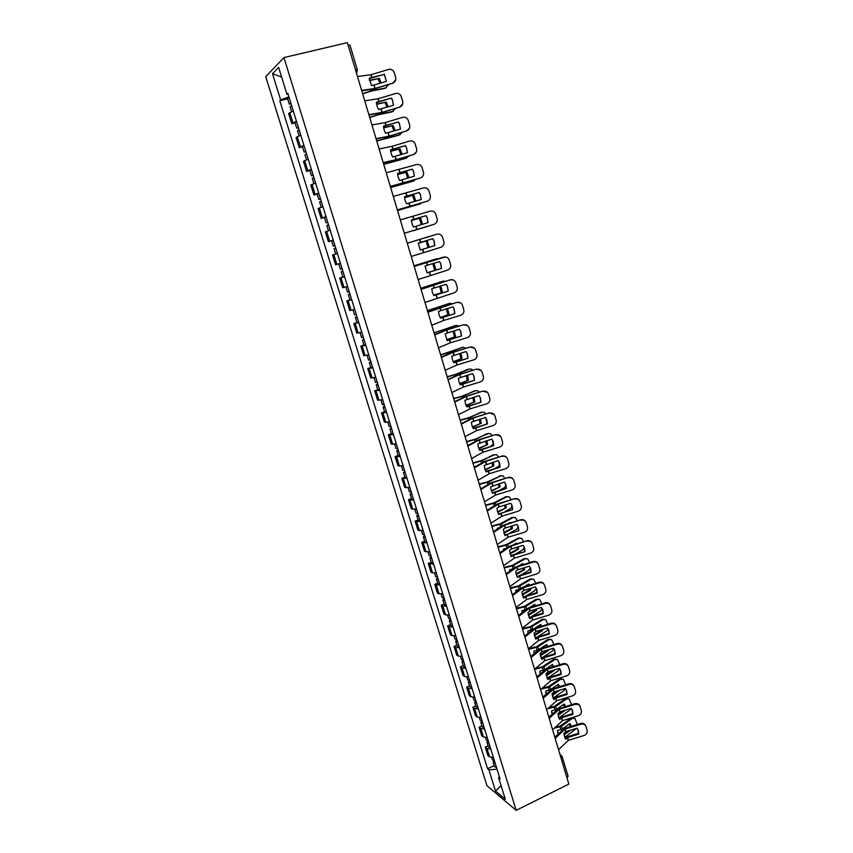 <?xml version="1.0" encoding="UTF-8"?>
<svg xmlns="http://www.w3.org/2000/svg" width="853" height="853" viewBox="0 0 853 853"><rect width="100%" height="100%" fill="white"/><g stroke="black" fill="none" stroke-linecap="round" stroke-linejoin="round"><path stroke-width="1.28" d="M283.942 57.577L265.731 76.653L486.956 785.688L516.182 810.35L283.942 57.577L347.374 42.65L568.823 784.088L516.182 810.35M561.935 756.11L568.141 776.251L566.957 777.861M348.12 45.177L349.965 45.134L357.29 69.669L355.466 69.775M293.272 110.943L288.634 113.556L291.79 123.728L296.439 121.201M295.085 122.885L291.79 123.728M300.757 135.126L296.076 137.546L299.211 147.644L303.903 145.309M302.495 146.78L299.211 147.644M308.189 159.138L303.476 161.366L306.59 171.4L311.313 169.246M309.842 170.515L306.59 171.4M315.567 182.979L310.823 185.026L313.904 194.985L318.67 193.013M317.145 194.089L313.904 194.985M322.892 206.65L318.105 208.527L321.176 218.411L325.985 216.619M324.396 217.494L321.176 218.411M330.175 230.161L325.356 231.856L328.394 241.676L333.235 240.056M331.817 240.674L328.394 241.676M337.383 253.458L332.542 255.026L335.57 264.782L340.443 263.332M344.58 276.692L339.686 278.046L342.693 287.728L347.597 286.459M343.482 276.873L339.686 278.046M351.703 299.723L346.776 300.896L349.762 310.524L354.709 309.415M349.933 299.904L346.776 300.896M358.782 322.583L353.824 323.596L356.789 333.15L361.768 332.212M356.959 322.583L353.824 323.596M365.82 345.294L360.819 346.137L363.762 355.637L368.773 354.859M363.943 345.113L360.819 346.137M372.793 367.856L367.771 368.539L370.692 377.964L375.736 377.346M370.874 367.483L367.771 368.539M379.734 390.258L374.67 390.781L377.58 400.142L382.656 399.694M377.751 389.704L374.67 390.781M386.622 412.511L381.526 412.863L384.415 422.171L389.522 421.872M384.596 411.786L381.526 412.863M393.457 434.614L388.339 434.806L391.207 444.05L396.346 443.912M391.388 433.708L388.339 434.806M400.26 456.558L395.099 456.611L397.946 465.781L403.117 465.802M398.138 455.491L395.099 456.611M407.009 478.362L401.816 478.256L404.653 487.372L409.845 487.543M404.844 477.126L401.816 478.256M413.716 500.029L408.491 499.773L411.306 508.825L416.531 509.145M411.498 498.61L408.491 499.773M420.369 521.546L415.123 521.13L417.917 530.129L423.173 530.598M418.109 519.967L415.123 521.13M426.99 542.913L421.713 542.359L424.485 551.294L429.773 551.912M424.687 541.175L421.713 542.359M433.559 564.142L428.259 563.449L431.01 572.32L436.331 573.088M431.213 562.244L428.259 563.449M440.084 585.233L434.763 584.39L437.493 593.208L442.835 594.115M437.696 583.175L434.763 584.39M446.577 606.184L442.824 606.056L441.214 605.203L443.933 613.968L445.554 614.842L449.307 615.013M444.136 603.967L441.214 605.203M453.018 626.998L449.254 626.795L447.633 625.878L450.341 634.589L451.962 635.538L455.726 635.762M450.544 624.631L447.633 625.878M459.415 647.683L455.651 647.406L454.009 646.414L456.696 655.072L458.338 656.085L462.113 656.384M456.899 645.156L454.009 646.414M465.781 668.219L461.995 667.888L460.343 666.822L463.008 675.427L464.672 676.504L468.457 676.877M463.222 665.553L460.343 666.822M472.093 688.638L468.308 688.232L466.634 687.102L469.289 695.643L470.963 696.794L474.758 697.232M469.502 685.812L466.634 687.102M478.373 708.918L474.577 708.448L472.893 707.254L475.526 715.731L477.222 716.957L481.017 717.448M475.739 705.943L472.893 707.254M484.611 729.059L480.804 728.526L479.098 727.268L481.721 735.702L483.427 736.981L487.234 737.546M481.934 725.946L479.098 727.268M490.806 749.083L486.999 748.486L485.272 747.153L487.873 755.534L489.601 756.888L493.418 757.507M488.087 745.821L485.272 747.153M288.9 96.826L280.658 99.972L272.502 73.721L278.632 67.398L286.939 94.235L288.09 94.214M499.314 776.561L498.621 777.68L500.007 778.81L287.845 93.403L286.939 94.235M498.621 777.68L505.307 799.282L495.508 791.051L488.918 769.832L497.043 769.214M280.658 99.972L279.795 100.75L487.585 768.756L488.918 769.832M287.632 98.809L279.795 100.75M494.207 765.578L487.585 768.756M272.502 73.721L281.618 77.058M501.074 785.613L495.508 791.051M384.255 74.403L369.242 78.177L371.396 85.449L374.083 85.044L386.42 81.344L384.255 74.403L369.264 78.615M357.482 76.514L370.916 74.733L388.52 69.466C390.749 68.954 392.519 69.679 393.841 71.641L395.643 77.239C396.197 80.129 395.163 82.112 392.551 83.199L375.085 88.435L374.083 85.044M361.64 90.407L375.085 88.435M361.757 90.802L374.371 88.904L392.551 83.199M395.76 79.574L392.508 83.487M384.287 74.094L386.42 81.344M362.664 93.873L371.471 91.026L385.14 88.392L388.648 84.639M362.589 93.617L371.993 90.61L386.302 87.838M369.53 80.598L379.297 78.433L369.456 80.257M384.575 74.829L383.903 74.51M381.152 82.922L379.297 78.433M379.948 83.285L378.146 79.009M290.841 103.106L289.252 104.055L291.118 103.981M289.114 97.509L287.525 98.468L289.252 104.055M291.662 105.751L290.063 106.689L291.587 111.604M376.397 102.605L391.356 98.106L376.386 102.232L376.994 105.921L378.529 109.451L393.478 105.303L392.337 99.609L393.457 105.303M364.753 100.835L378.039 98.756L395.579 93.499C397.839 92.988 399.62 93.723 400.931 95.728L402.669 101.208C403.213 104.077 402.189 106.049 399.588 107.137L382.176 112.351L381.184 108.992M368.869 114.633L382.176 112.351M368.965 114.963L381.451 112.788L399.588 107.137M402.712 103.842L399.535 107.382M391.324 98.362L392.295 99.865M391.356 98.106L392.337 99.609M383.498 126.425L398.383 121.936L383.477 126.127L384.085 129.795L385.609 133.292L400.494 129.091L399.417 123.557L400.452 129.102M371.961 124.986L385.119 122.608L402.595 117.362C404.876 116.85 406.668 117.607 407.958 119.644L409.653 125.018C410.186 127.865 409.163 129.827 406.572 130.904L389.224 136.107L388.232 132.769M376.056 138.687L389.224 136.107M376.13 138.954L388.499 136.501L406.572 130.904M409.557 128.035L406.508 131.106M398.33 122.16L399.364 123.781M398.383 121.936L399.417 123.557M369.733 117.522L378.508 114.718L392.071 111.882L395.515 108.587M369.669 117.319L379.052 114.345L393.233 111.348M376.61 104.343L386.292 102.072L376.557 104.045M388.2 106.881L386.292 102.072M386.995 107.243L385.129 102.616M298.326 127.268L296.716 128.142L298.55 128.003M296.599 121.702L294.999 122.597L296.716 128.142M299.136 129.891L297.526 130.765L299.072 135.766M376.749 141.022L398.948 135.2L402.285 132.375M376.695 140.852L400.121 134.699M383.658 127.918L393.233 125.551L383.615 127.673M395.184 130.68L393.233 125.551M393.99 131.042L392.06 126.063M305.747 151.258L304.126 152.069L305.939 151.866M304.041 145.735L302.42 146.567L304.126 152.069M306.558 153.86L304.937 154.67L306.504 159.746M390.535 150.085L405.367 145.618L390.525 149.84L391.132 153.497L392.636 156.963L407.457 152.719L406.444 147.334L407.403 152.73M379.127 148.966L392.241 146.268L409.557 141.065C411.86 140.542 413.652 141.321 414.931 143.379L416.573 148.657C417.117 151.482 416.093 153.433 413.513 154.51L396.229 159.703L395.238 156.387M383.189 162.571L396.229 159.703M383.253 162.774L395.483 160.055L413.513 154.51M416.253 152.197L413.428 154.67M405.303 145.799L406.38 147.505M405.367 145.618L406.444 147.334M397.53 173.575L412.287 169.129L397.53 173.404L398.127 177.04L399.62 180.473L414.366 176.176L413.417 170.931L414.302 176.198M386.238 172.786L416.477 164.597C418.802 164.075 420.593 164.864 421.851 166.943L423.461 172.135C423.994 174.94 422.971 176.88 420.401 177.946L403.181 183.139L402.2 179.844M390.269 186.295L403.181 183.139M390.311 186.434L420.401 177.946M412.212 169.267L413.342 171.069M412.287 169.129L413.417 170.931M404.482 196.904L419.175 192.479L404.471 196.798L405.068 200.423L406.561 203.814L421.233 199.474L420.337 194.356L421.147 199.506M393.297 196.435L423.344 187.969C425.679 187.447 427.481 188.246 428.718 190.347L430.296 195.454C430.829 198.237 429.805 200.167 427.236 201.233L410.08 206.405L409.109 203.131M397.306 209.849L410.08 206.405M397.327 209.923L427.236 201.233M419.09 192.575L420.252 194.452M419.175 192.479L420.337 194.356M383.722 164.352L405.793 158.359L408.96 156.014M383.679 164.224L406.966 157.89M390.621 151.034L400.121 148.88L390.653 151.322M402.115 154.318L400.121 148.88M400.921 154.681L398.948 149.35M313.126 175.078L311.484 175.825L313.264 175.547M311.43 169.598L309.799 170.355L311.484 175.825M313.925 177.669L312.283 178.405L313.883 183.566M390.642 187.521L412.575 181.358L415.496 179.525M390.61 187.436L413.758 180.932M397.615 174.566L406.977 172.039L397.594 174.428M408.982 177.797L406.977 172.039M407.798 178.16L405.793 172.487M320.451 198.738L318.798 199.421L320.557 199.08M318.766 193.3L317.113 193.994L318.798 199.421M321.24 201.308L319.587 201.98L321.218 207.215M397.509 210.531L421.883 202.907M397.498 210.488L420.508 203.814M404.525 197.651L413.769 195.049L404.525 197.565M415.795 201.116L413.769 195.049M414.611 201.479L412.585 195.465M327.723 222.238L326.059 222.846L327.787 222.441M326.049 216.822L324.385 217.451L326.059 222.846M328.512 224.787L326.848 225.395L328.49 230.705M412.521 230.832L427.897 226.216M412.543 230.896L427.214 226.535M411.402 220.575L420.529 217.899L411.402 220.532M422.544 224.286L420.529 217.899M421.361 224.638L419.335 218.283M334.941 245.568L333.267 246.112L334.962 245.643M333.278 240.194L331.604 240.759L333.267 246.112M335.73 248.095L334.045 248.639L335.709 253.981M430.083 236.249L407.265 243.169L430.584 236.153M429.251 247.263L427.236 240.599L418.237 243.35M428.057 247.626L426.052 240.962M342.117 268.738L340.422 269.217L338.78 263.897L340.454 263.385M340.464 263.406L338.78 263.897M342.895 271.254L341.2 271.723L342.874 271.19M344.537 276.575L342.842 277.033L341.2 271.723M414.025 265.805L435.744 259.024M414.036 265.848L435.52 259.088M426.99 272.757L429.507 272.011M427.854 265.102L426.34 265.592M438.229 258.726L436.715 258.758M435.894 269.9L433.974 263.246M434.699 270.209L432.802 263.609M349.24 291.747L347.534 292.163L345.913 286.939M350.007 294.242L348.312 294.658L349.954 294.061M351.649 299.531L349.943 299.925L348.312 294.658M420.732 288.293L442.536 281.309M420.764 288.367L442.11 281.415M433.591 295.213L442.504 292.248L433.655 295.33M445.415 281.287L443.315 281.117M442.504 292.248L440.777 285.936M441.3 292.536L439.615 286.288M356.309 314.597L354.592 314.96L353.025 309.874M357.076 317.081L355.36 317.433L356.981 316.772M358.708 322.327L356.981 322.669L355.36 317.433M427.406 310.62L449.286 303.455M427.438 310.737L448.657 303.593M440.148 317.519L449.062 314.448L440.233 317.679M452.421 303.721L449.862 303.327M449.062 314.448L447.526 308.477M447.857 314.704L446.375 308.829M363.335 337.298L361.608 337.596L360.073 332.649M364.103 339.761L362.376 340.048L363.964 339.334M365.713 344.975L363.986 345.252L362.376 340.048M434.038 332.809L455.992 325.473M434.081 332.969L455.161 325.633M446.673 339.675L455.587 336.498L446.78 339.878M459.287 326.038L456.376 325.398M455.587 336.498L454.222 330.857M454.372 336.722L453.071 331.209M370.319 359.838L368.571 360.073L367.089 355.274M371.076 362.28L369.328 362.514L370.906 361.736M372.676 367.462L370.927 367.686L369.328 362.514M440.617 354.848L462.646 347.342M440.67 355.04L449.798 352.417L461.622 347.523M453.156 361.683L462.059 358.409L453.274 361.928M466.058 348.216L462.838 347.31M462.059 358.409L460.865 353.099M460.844 358.601L459.714 353.451M377.25 382.229L375.491 382.411L374.051 377.74M377.996 384.66L376.248 384.831L377.794 383.989M379.585 389.8L377.836 389.96L376.248 384.831M459.607 383.541L468.489 380.171L459.746 383.829M447.153 376.738L455.609 374.36L468.041 369.264M447.228 376.973L456.323 374.371L469.257 369.082L471.432 369.178L472.733 370.266M468.489 380.171L467.444 375.203M467.273 380.342L466.303 375.544M384.127 404.461L382.368 404.589L380.96 400.057M384.874 406.881L383.114 406.998L384.639 406.092M386.462 411.988L384.692 412.084L383.114 406.998M466.015 405.26L474.886 401.795L466.164 405.591M453.647 398.49L462.081 396.144L475.729 390.674M453.732 398.746L462.806 396.187L474.417 390.866M479.333 392.177L477.851 390.802L475.643 390.717M474.886 401.795L473.98 397.146M480.42 402.062L480.825 401.422M473.66 401.934L472.839 397.498M390.973 426.553L389.192 426.617L387.827 422.224M391.708 428.952L389.928 429.006L391.431 428.057M393.276 434.017L391.495 434.07L389.928 429.006M472.402 426.831L481.231 423.269L472.551 427.204M460.108 420.092L468.521 417.778L482.148 412.127M460.193 420.39L469.246 417.863L480.751 412.33M485.847 413.95L484.237 412.287L481.977 412.202M481.231 423.269L480.452 418.951M486.21 423.994L487.244 422.566M480.004 423.376L479.311 419.303M397.754 448.486L395.973 448.497L394.651 444.242M398.5 450.874L396.709 450.874L398.18 449.862M400.057 455.907L398.266 455.897L396.709 450.874M478.736 448.262L487.543 444.605L478.906 448.678M466.516 441.555L474.908 439.274L488.534 433.452M466.612 441.886L475.643 439.391L487.042 433.644M492.288 435.595L490.571 433.633L488.279 433.548M487.543 444.605L486.882 440.617M490.965 446.087L493.578 443.624M486.306 444.69L485.741 440.969M404.503 470.28L402.701 470.238L401.432 466.111M405.239 472.647L403.437 472.594L404.887 471.528M406.785 477.659L404.983 477.584L403.437 472.594M485.048 469.545L493.802 465.802L485.218 470.014M472.882 462.88L481.252 460.631L494.868 454.628M472.988 463.243L481.998 460.769L493.301 454.83M498.653 457.101L496.862 454.83L494.537 454.756M493.802 465.802L493.258 462.145M495.401 468.116L498.088 466.794L499.847 464.586M492.565 465.866L492.106 462.497M411.21 491.936L409.397 491.829L408.16 487.831M411.935 494.282L410.122 494.175L411.551 493.055M413.47 499.25L411.658 499.133L410.122 494.175M491.317 490.688L500.029 486.86L491.499 491.2M479.215 484.067L487.564 481.849L501.159 475.665M479.333 484.461L488.311 482.02L500.754 475.835L499.506 475.878M485.378 486.071L484.792 486.423M500.754 475.835L503.11 475.899L504.955 478.469M500.029 486.86L499.581 483.534M500.125 489.91L504.272 487.788L506.064 485.464M498.792 486.892L498.429 483.886M417.863 513.431L416.04 513.282L414.846 509.412M418.588 515.766L416.765 515.607L418.173 514.434M420.113 520.703L418.29 520.533L416.765 515.607M497.555 511.693L506.213 507.791L497.736 512.248M485.496 505.115L493.823 502.918L505.68 496.787L507.418 496.574M485.624 505.541L494.591 503.131L506.927 496.766L505.68 496.787M504.528 501.756L502.918 502.246M492.533 506.927L491.051 507.844M506.927 496.766L509.316 496.83L511.214 499.709M506.213 507.791L505.85 504.784M505.061 511.491L510.425 508.655L512.216 506.245M504.976 507.791L504.688 505.136M424.474 534.799L422.64 534.586L421.489 530.843M425.189 537.113L423.355 536.9L424.741 535.663M426.713 542.018L424.879 541.794L423.355 536.9M503.75 532.56L511.118 528.561L512.365 528.583L503.942 533.168M491.744 526.024L500.05 523.859L511.811 517.558L513.623 517.344M491.882 526.482L501.372 523.849L513.058 517.568L511.811 517.558M510.84 522.825L510.51 522.335L507.961 523.71M499.506 527.676L497.331 528.242L497.278 529.127M497.395 529.052L497.395 528.231M513.058 517.568L515.489 517.622L517.419 520.81M512.365 528.583L512.077 525.896M510.169 532.869L516.545 529.372L518.315 526.941M511.118 528.561L510.904 526.258M431.042 556.017L429.198 555.751L428.078 552.136M431.757 558.32L429.912 558.054L431.277 556.764M433.26 563.193L431.415 562.905L429.912 558.054M509.923 553.288L517.217 549.193L518.464 549.236L510.105 553.938M497.949 546.794L506.234 544.662L517.91 538.2L519.786 537.987M498.088 547.285L507.013 544.928L519.157 538.232L517.91 538.2M517.099 543.756L516.63 543.03L513.133 544.982M506.33 548.33L503.526 549.044L503.483 550.26M503.601 550.11L503.579 549.033M519.157 538.232L521.609 538.275L523.593 541.772M518.464 549.236L518.24 546.869M515.383 554.055L522.622 549.972L524.371 547.519M517.217 549.193L517.067 547.231M516.054 544.086L515.734 543.521M437.568 577.097L435.712 576.777L434.635 573.291M438.282 579.379L436.427 579.059L437.76 577.726M439.775 584.22L437.92 583.889L436.427 579.059M411.381 220.085L426.01 215.66L411.381 220.031L411.967 223.646L413.449 227.005L428.057 222.622L427.193 217.6L427.961 222.654M400.313 219.914L430.168 211.181C432.514 210.659 434.305 211.459 435.542 213.57L437.088 218.603C437.61 221.375 436.597 223.294 434.038 224.35L416.936 229.521L415.965 226.269M404.29 233.242L434.038 224.35M404.301 233.253L416.936 229.521M425.903 215.724L427.097 217.664M426.01 215.66L427.193 217.6M434.827 245.6L434.006 240.685L432.791 238.691L420.646 242.359L418.226 243.105L420.284 250.025L434.827 245.6L420.262 250.004M420.732 242.337L419.868 239.394L407.276 243.222L437.077 234.202M411.231 256.465L440.788 247.317C443.336 246.261 444.349 244.353 443.827 241.602L442.312 236.644C441.097 234.522 439.306 233.722 436.939 234.234L436.821 234.266M432.695 238.723L433.9 240.706L434.721 245.611M419.868 239.394L436.939 234.234M441.555 268.428L440.766 263.609L439.53 261.572L427.31 265.262L425.039 266.029L427.076 272.896L441.555 268.428L427.033 272.821M414.195 266.392L445.202 256.956M414.174 266.328L443.539 257.126M418.119 279.539L447.484 270.124C450.032 269.068 451.034 267.181 450.523 264.451L449.03 259.557C447.825 257.425 446.044 256.614 443.667 257.137M439.444 261.594L440.649 263.588L441.427 268.407M448.23 291.108L447.484 286.373L446.226 284.284L431.799 288.794L432.386 292.355L433.825 295.618L448.23 291.108L433.74 295.479M421.062 289.402L450.213 279.827L452.975 279.891M421.03 289.274L450.213 279.827M424.965 302.452L454.148 292.782C456.675 291.726 457.688 289.849 457.176 287.13L455.705 282.3C454.521 280.168 452.73 279.357 450.352 279.88M446.162 284.305L447.356 286.309L448.102 291.033M454.873 313.627L454.148 308.967L452.879 306.856L438.517 311.398L439.103 314.96L440.532 318.18L454.873 313.627L440.415 317.988M427.886 312.241L456.845 302.378L460.364 302.794M427.833 312.059L456.845 302.378M431.757 325.206L443.688 320.461L460.759 315.279C463.275 314.235 464.288 312.358 463.776 309.671L462.337 304.894C461.153 302.751 459.372 301.941 456.984 302.463M452.826 306.867L454.009 308.871L454.724 313.52M461.462 335.986L460.769 331.412L459.479 329.269L447.59 332.873L445.181 333.854L447.185 340.592L461.462 335.986L447.047 340.358M434.667 334.93L446.652 330.036L463.424 324.78L467.433 325.526M434.593 334.685L445.948 330.09L463.424 324.78M438.517 347.8L450.427 342.767L467.327 337.639C469.843 336.594 470.845 334.728 470.344 332.052L468.915 327.339C467.753 325.196 465.973 324.385 463.584 324.897M459.436 329.279L460.609 331.284L461.313 335.847M468.009 358.207L467.337 353.696L466.037 351.532L451.813 356.159L452.389 359.689L453.796 362.845L468.009 358.207L453.625 362.568M441.396 357.46L453.146 352.353L469.96 347.032L474.3 348.056M441.31 357.162L452.538 352.332L469.96 347.032M445.213 370.245L457.101 364.924L473.852 359.838C476.358 358.793 477.36 356.938 476.859 354.283L475.452 349.623C474.3 347.48 472.519 346.67 470.131 347.192M466.015 351.543L467.177 353.537L467.849 358.036M472.562 373.646L473.863 375.842L472.541 373.646L458.392 378.305L458.967 381.824L460.364 384.959L474.513 380.278L460.162 384.628M448.081 379.841L459.82 374.435L476.454 369.136L481.017 370.394M447.974 379.489L459.095 374.424L476.454 369.136M451.877 392.54L463.435 387.038L480.324 381.888C482.83 380.843 483.832 379.009 483.331 376.365L481.945 371.759C480.804 369.616 479.034 368.805 476.635 369.328M473.692 375.629L474.343 380.065M473.863 375.842L474.513 380.278M480.975 402.2L480.346 397.818L479.034 395.611L464.928 400.313L465.503 403.821L466.89 406.913L480.975 402.2L466.666 406.54M454.724 402.072L466.346 396.41L482.905 391.079L487.617 392.54M454.596 401.667L465.61 396.368L482.905 391.079M458.487 414.686L470.046 408.886L486.764 403.789C489.259 402.755 490.251 400.931 489.761 398.298L488.396 393.745C487.255 391.602 485.496 390.791 483.097 391.314M479.077 395.664L480.164 397.583L480.793 401.955M487.394 423.973L486.775 419.655L485.464 417.426L471.421 422.171L471.997 425.668L473.372 428.728L487.394 423.973L473.116 428.313M461.313 424.154L472.711 418.29L489.323 412.895L494.143 414.505M461.174 423.685L472.082 418.162L489.323 412.895M465.056 436.683L476.496 430.637L493.162 425.551C495.646 424.517 496.638 422.704 496.147 420.092L494.804 415.582C493.674 413.438 491.914 412.628 489.515 413.151M485.709 417.757L487.191 423.696M493.759 445.607L493.173 441.353L491.85 439.103L477.872 443.891L478.437 447.367L479.802 450.405L493.759 445.607L479.525 449.936M467.86 446.076L479.141 439.977L495.689 434.55L500.583 436.299M467.711 445.565L478.501 439.817L495.689 434.55M471.581 458.53L482.905 452.239L499.506 447.164C501.99 446.14 502.982 444.328 502.502 441.737L501.159 437.28C500.05 435.137 498.291 434.326 495.892 434.849M492.256 439.658L493.556 445.298M500.093 467.103L499.517 462.891L498.195 460.641L484.28 465.461L484.845 468.926L486.199 471.933L500.093 467.103L485.89 471.421M474.375 467.86L485.645 461.473L502.012 456.078C504.112 455.577 505.765 456.195 506.97 457.922M474.204 467.295L484.888 461.324L502.012 456.078M478.064 480.228L489.27 473.703L505.818 468.638C508.292 467.615 509.284 465.813 508.804 463.243L507.482 458.818C506.373 456.686 504.624 455.886 502.225 456.408M498.728 461.366L499.879 466.751M506.383 488.449L505.829 484.291L504.496 482.03L490.646 486.892L491.211 490.336L492.554 493.322L506.383 488.449L492.224 492.767M480.836 489.505L491.989 482.873L508.292 477.456C510.446 476.944 512.109 477.595 513.303 479.397M480.655 488.886L491.232 482.702L508.292 477.456M484.504 501.788L495.593 495.017L512.088 489.974C514.551 488.95 515.543 487.159 515.063 484.6L513.762 480.228C512.664 478.096 510.915 477.296 508.516 477.819M505.125 482.905L506.17 488.065M512.632 509.657L512.088 505.552L510.755 503.281L499.186 506.821L496.968 508.175L497.534 511.619L498.866 514.562L501.084 513.197L512.632 509.657L498.504 513.975M487.255 511L498.301 504.134L514.53 498.696C516.726 498.184 518.4 498.856 519.573 500.711M487.052 510.329L497.534 503.931L514.53 498.696M490.901 523.198L501.884 516.204L518.315 511.16C520.767 510.147 521.759 508.367 521.29 505.829L519.989 501.489C518.901 499.368 517.163 498.568 514.775 499.09M511.459 504.272L512.408 509.241M518.848 530.726L518.315 526.674L516.982 524.392L505.456 527.922L503.249 529.329L505.136 535.673L507.332 534.255L518.848 530.726L504.752 535.044M493.631 532.357L504.56 525.256L520.735 519.797C522.964 519.285 524.648 519.978 525.8 521.876M493.418 531.632L503.792 525.021L520.735 519.797M497.256 544.47L508.121 537.241L524.51 532.219C526.951 531.206 527.932 529.436 527.463 526.909L526.184 522.612C525.107 520.501 523.369 519.701 520.98 520.223M517.739 525.491L518.603 530.278M525.011 551.656L524.499 547.647L523.156 545.366L511.587 548.916L509.486 550.334L511.363 556.636L513.538 555.175L525.011 551.656L513.303 554.695L510.958 555.975M499.965 553.565L510.787 546.24L526.898 540.759C529.159 540.237 530.854 540.951 531.973 542.892M499.741 552.797L510.009 545.973L526.898 540.759M503.569 565.603L514.327 558.15L530.651 553.139C533.082 552.126 534.074 550.366 533.605 547.85L532.336 543.596C531.27 541.495 529.542 540.695 527.154 541.218M523.966 546.538L524.766 551.177M531.142 572.459L530.641 568.493L529.297 566.2L517.664 569.804L515.692 571.211L516.246 574.602L517.547 577.47L519.701 575.967L531.142 572.459L530.886 571.947L519.466 575.455L517.121 576.767M506.266 574.634L516.971 567.085L533.274 562.074L533.018 561.583C535.311 561.071 537.006 561.796 538.104 563.769M506.021 573.824L516.182 566.787L533.018 561.583M509.838 586.597L520.479 578.92L536.761 573.92C539.181 572.907 540.173 571.158 539.704 568.663L538.456 564.451C537.39 562.34 535.663 561.551 533.274 562.074M530.15 567.448L530.886 571.947M537.23 593.112L536.74 589.199L535.396 586.907L523.987 590.415L521.844 591.939L523.699 598.166L525.832 596.62L537.23 593.112L536.963 592.579L525.576 596.076L523.252 597.42M512.514 595.575L523.113 587.802L539.373 582.802L539.096 582.279C541.41 581.757 543.116 582.503 544.193 584.508M512.258 594.712L522.324 587.472L539.096 582.279M516.065 607.453L526.61 599.552L542.828 594.562C545.248 593.56 546.229 591.811 545.771 589.338L544.523 585.158C543.468 583.068 541.751 582.279 539.373 582.802M536.281 588.207L536.963 592.579M543.276 613.648L542.796 609.767L541.463 607.475L530.086 610.972L527.964 612.55L529.809 618.724L531.835 617.177L543.276 613.648L543.009 613.072L531.654 616.57L529.34 617.945M518.731 616.367L529.116 608.434L545.419 603.391L545.142 602.836C547.477 602.314 549.183 603.071 550.238 605.108M518.453 615.461L528.423 608.018L545.142 602.836M522.249 628.171L532.688 620.056L548.852 615.077C551.262 614.075 552.243 612.347 551.795 609.884L550.558 605.737C549.513 603.647 547.797 602.868 545.419 603.391M542.369 608.818L543.009 613.072M549.289 634.046L548.82 630.207L547.487 627.915L536.142 631.401L534.053 633.011L535.876 639.153L537.88 637.564L549.289 634.046L549.001 633.438L537.699 636.924L535.385 638.343M524.894 637.031L535.289 628.821L551.433 623.842L551.145 623.255C553.501 622.743 555.196 623.511 556.252 625.558M524.616 636.071L534.479 628.437L551.145 623.255M528.402 648.76L538.627 640.486L554.845 635.453C557.244 634.461 558.225 632.734 557.777 630.292L556.561 626.187C555.516 624.108 553.81 623.319 551.433 623.842M548.415 629.301L549.001 633.438M516.054 573.888L523.284 569.687L524.531 569.761L516.236 574.581M504.112 567.437L512.386 565.336L523.955 558.715L525.906 558.491M504.272 567.959L513.165 565.635L525.213 558.768L523.955 558.715M523.315 564.558L522.708 563.588L518.4 566.072M513.037 568.876L509.689 569.719L509.657 571.254L509.721 569.708M525.213 558.768L527.687 558.8L529.724 562.596M524.531 569.761L524.371 567.714M520.693 575.071L528.657 570.433L530.406 567.938M523.284 569.687L523.177 568.077M522.26 564.889L521.833 564.1M444.05 598.038L442.185 597.665L441.14 594.296M444.754 600.309L442.888 599.936L444.21 598.55M446.247 605.118L444.381 604.734L442.888 599.936M522.153 594.338L529.308 590.052L530.566 590.148L522.335 595.085M510.233 587.941L518.485 585.872L529.98 579.091L531.995 578.878M510.403 588.495L519.274 586.203L531.238 579.176L529.98 579.091M529.478 585.233L528.753 584.028L523.753 586.992M519.669 589.263L515.798 590.255L515.798 592.11M515.948 591.993L515.83 590.244M531.238 579.176L533.733 579.187L535.812 583.281M530.566 590.148L530.449 588.431M526.066 595.927L534.65 590.756L536.356 588.346M529.308 590.052L529.244 588.794M528.412 585.553L527.89 584.529M450.491 618.841L448.614 618.425L447.612 615.173M451.194 621.101L449.318 620.675L450.619 619.235M452.666 625.878L450.789 625.441L449.318 620.675M528.21 614.661L535.289 610.29L536.548 610.417L528.391 615.45M516.321 608.328L524.552 606.28L535.951 599.339L538.03 599.126M516.502 608.903L525.352 606.632L537.209 599.456L535.951 599.339M526.344 609.447L521.876 610.663L521.865 612.379L521.876 610.663M535.599 605.769L534.746 604.329L529.159 607.752M522.089 612.689L521.929 611.74M537.209 599.456L539.736 599.456L541.868 603.839M536.548 610.417L536.473 609.01M531.483 616.623L540.61 610.961L542.263 608.637M535.289 610.29L535.257 609.383M534.522 606.099L533.903 604.841M456.888 639.505L455.001 639.036L454.041 635.911M457.581 641.755L455.705 641.275L456.973 639.793M459.053 646.499L457.165 646.02L455.705 641.275M534.245 634.856L541.239 630.41L542.497 630.548L534.415 635.698M535.311 638.204L546.528 631.039L548.138 628.81M522.367 628.576L530.587 626.56L541.89 619.47L544.033 619.246M522.558 629.183L531.387 626.944L543.158 619.598L541.89 619.47M533.466 629.077L527.922 630.932L527.911 632.691L527.922 630.932M541.666 626.177L540.717 624.503L534.479 628.437M528.188 633.235L527.964 632.009M528.018 633.384L527.911 632.691M543.158 619.598L545.696 619.587L547.882 624.268M542.497 630.548L542.455 629.461M541.239 630.41L541.228 629.834M540.589 626.507L539.885 625.025M463.243 660.041L461.356 659.529L460.417 656.511M463.936 662.269L462.038 661.747L463.296 660.211M465.397 666.993L463.499 666.46L462.038 661.747M555.26 654.304L554.802 650.508L553.469 648.216L542.167 651.703L540.088 653.355L541.9 659.454L543.894 657.823L555.26 654.304L554.972 653.675L543.702 657.151L541.399 658.612M531.024 657.556L541.314 649.133L557.404 644.175L557.105 643.557C559.472 643.034 561.178 643.812 562.212 645.881L562.212 645.902M530.726 656.554L540.493 648.717L557.105 643.557M534.511 669.21L544.736 660.67L560.794 655.712C563.193 654.709 564.164 653.003 563.716 650.572L562.511 646.499C561.477 644.42 559.781 643.652 557.404 644.175M554.418 649.634L554.972 653.675M534.277 653.654L533.914 651.17M540.237 654.912L547.146 650.391L548.415 650.562L540.407 655.797M541.25 658.324L552.413 650.978L553.96 648.877M528.529 648.653L536.644 646.67L547.797 639.462L549.993 639.238M528.572 649.336L537.379 647.118L549.065 639.622L547.797 639.462M547.69 646.457L546.634 644.548L538.222 649.954L533.925 651.084L534.074 653.814M549.065 639.622L551.614 639.59L553.864 644.559M548.415 650.562L548.394 649.783M546.602 646.798L545.824 645.071M469.566 680.449L467.657 679.873L466.762 676.983M470.248 682.656L468.34 682.091L469.576 680.502M471.698 687.347L469.79 686.761L468.34 682.091M561.199 674.446L560.752 670.682L559.408 668.389L548.148 671.865L546.091 673.561L547.893 679.628L549.94 677.922L561.199 674.446L560.89 673.785L549.663 677.25L547.37 678.743M537.123 677.954L547.306 669.317L563.343 664.37L563.033 663.719C565.4 663.197 567.096 663.975 568.119 666.033L568.162 666.129M536.804 676.898L546.474 668.869L563.033 663.719M540.578 689.533L550.697 680.779L566.712 675.832C569.09 674.84 570.071 673.134 569.623 670.714L568.429 666.683C567.405 664.615 565.71 663.847 563.343 664.37M560.378 669.84L560.89 673.785M540.322 673.923L539.864 671.29M553.277 670.287L554.29 670.437L546.357 675.779M547.157 678.306L558.257 670.81L559.749 668.816M535.46 668.421L542.529 666.726L553.661 659.326L555.911 659.113M534.554 669.349L543.34 667.163L554.93 659.508L553.661 659.326M553.661 666.609L552.531 664.466L544.171 669.978L539.885 671.098L540.109 674.105M546.197 674.83L552.691 670.469M554.93 659.508L557.499 659.476L559.792 664.722M552.563 666.95L551.731 664.999M475.835 700.718L473.927 700.1L473.063 697.317M476.518 702.915L474.609 702.296L475.729 700.718M477.957 707.574L476.038 706.934L474.609 702.296M567.096 694.449L566.659 690.727L565.326 688.435L554.098 691.911L552.062 693.638L553.842 699.663L555.793 697.957L567.096 694.449L566.787 693.766L555.591 697.221L553.298 698.746M543.169 698.223L553.256 689.373L569.239 684.437L568.919 683.754C571.286 683.242 572.971 683.999 573.984 686.057L574.069 686.217M542.849 697.125L552.424 688.904L568.919 683.754M546.613 709.717L556.625 700.761L572.587 695.824C574.965 694.832 575.935 693.137 575.498 690.738L574.314 686.74C573.291 684.682 571.606 683.914 569.239 684.437M566.296 689.906L566.787 693.766M546.112 694.246L545.813 690.994L550.089 689.885L558.374 684.255L559.589 686.644M546.346 694.054L545.781 691.282M559.813 690.141L552.275 695.632M553.032 698.17L564.068 690.503L565.486 688.638M542.241 688.083L548.511 686.58L559.483 679.073L561.796 678.86M541.058 689.117L549.257 687.081L560.762 679.276L559.483 679.073M552.136 694.63L557.659 690.802M560.762 679.276L563.343 679.223L565.699 684.756M558.48 686.985L557.595 684.788M482.073 720.86L480.154 720.188L479.322 717.522M482.745 723.045L480.825 722.374L481.774 720.86M484.184 727.673L482.254 726.991L480.825 722.374M558.864 717.906L569.847 710.08L571.179 708.363L559.824 711.914L557.979 713.588L558.523 716.904L559.76 719.58L561.69 717.831L572.949 714.334L572.63 713.62L561.477 717.074L559.195 718.631M549.183 718.354L559.163 709.301L575.093 704.375L574.773 703.672C577.129 703.149 578.814 703.906 579.827 705.953L579.923 706.177M548.842 717.213L558.331 708.8L574.773 703.672M552.595 729.784L562.522 720.614L578.419 715.688C580.797 714.707 581.767 713.023 581.33 710.634L580.157 706.657C579.144 704.61 577.46 703.853 575.093 704.375M572.171 709.845L572.63 713.62M571.19 708.363L572.523 710.645L572.949 714.334M552.094 714.27L551.699 710.762L555.964 709.664L564.196 703.928L565.475 706.54M552.339 714.046L551.667 711.135M565.55 710.101L558.171 715.347M548.916 707.649L554.386 706.348L565.283 698.692L567.629 698.479M547.743 708.704L555.143 706.881L566.552 698.927L565.283 698.692M558.033 714.292L562.681 710.986M566.552 698.927L569.154 698.852L571.553 704.663M564.355 706.892L563.428 704.471M488.268 740.862L486.338 740.159L485.538 737.6M488.94 743.038L487.01 742.323L487.809 740.862M490.358 747.633L488.428 746.908L487.01 742.323M578.771 734.092L578.355 730.435L577.023 728.153L565.87 731.607L563.876 733.42L565.635 739.37L567.544 737.578L578.771 734.092L578.451 733.345L567.32 736.789L565.059 738.389M555.164 738.357L565.038 729.112L580.914 724.186L580.584 723.451C582.94 722.928 584.614 723.696 585.616 725.722L585.755 726.01M554.802 737.173L564.196 728.579L580.584 723.451M558.555 749.712L568.375 740.351L584.22 735.435C586.587 734.454 587.557 732.77 587.12 730.403L585.958 726.457C584.955 724.421 583.271 723.664 580.914 724.186M578.014 729.646L578.451 733.345M558.033 734.145L557.553 730.403L561.807 729.315L569.964 723.472L571.318 726.319M558.299 733.9L557.51 730.85M570.604 730.136L564.014 734.945M564.675 737.504L576.671 728.259M555.474 727.108L560.154 726.031L571.03 718.194L573.429 717.981M554.311 728.185L560.986 726.553L572.31 718.45L571.03 718.194M563.897 733.836L567.746 731.021M572.31 718.45L574.922 718.354L577.342 724.453M570.188 726.671L569.218 724.016M494.42 760.748L492.48 759.991L491.723 757.549M495.092 762.902L493.151 762.145L493.834 760.727M496.499 767.476L494.559 766.698L493.151 762.145M483.427 736.981L480.804 728.526M477.222 716.957L474.577 708.448M470.963 696.794L468.308 688.232M464.672 676.504L461.995 667.888M458.338 656.085L455.651 647.406M451.962 635.538L449.254 626.795M445.554 614.842L442.824 606.056M439.092 594.019L436.341 585.169M432.588 573.056L429.827 564.153M426.042 551.966L423.269 542.988M419.463 530.726L416.659 521.695M412.831 509.337L410.005 500.253M406.156 487.82L403.32 478.672M399.428 466.143L396.57 456.941M392.668 444.338L389.789 435.062M385.855 422.374L382.965 413.044M378.999 400.27L376.088 390.866M372.1 378.007L369.157 368.539M365.148 355.594L362.194 346.073M358.143 333.033L355.168 323.436M351.105 310.311L348.109 300.651M344.004 287.44L340.987 277.715M336.86 264.409L333.832 254.61M329.674 241.218L326.614 231.355M322.423 217.856L319.353 207.929M315.13 194.345L312.038 184.344M307.794 170.664L304.67 160.588M300.395 146.812L297.249 136.672M292.942 122.8L289.775 112.585M489.601 756.888L486.999 748.486M561.05 758.072L562.244 756.494L559.973 754.478M357.215 71.631L356.447 73.038M371.716 77.847L370.799 74.755M374.872 88.477L373.859 85.097M371.929 77.794L371.012 74.701M372.271 89.266L372.622 90.471M369.328 79.372L369.584 80.225M370.501 89.522L370.916 90.919M378.828 101.848L377.922 98.777M381.963 112.404L380.971 109.045M379.052 101.795L378.135 98.724M385.897 125.679L385.002 122.629M389.011 136.171L388.019 132.823M386.121 125.626L385.215 122.576M379.372 113.193L379.67 114.195M376.472 103.426L376.653 104.023M377.634 113.492L377.975 114.654M386.43 136.949L386.676 137.759M384.703 137.28L384.98 138.218M392.924 149.35L392.028 146.321M396.016 159.756L395.035 156.44M393.137 149.286L392.241 146.268M399.897 172.85L399.001 169.843M402.968 183.192L401.987 179.898M400.11 172.796L399.215 169.79M406.817 196.19L405.932 193.204M409.866 206.469L408.896 203.195M407.03 196.137L406.145 193.151M393.436 160.535L393.628 161.153M391.73 160.918L391.943 161.633M437.205 307.848L437.365 308.413M435.574 308.37L435.776 309.021M443.816 330.1L444.029 330.836M442.195 330.633L442.451 331.486M450.384 352.204L450.651 353.11M448.774 352.737L449.083 353.792M456.899 374.158L457.219 375.235M455.299 374.702L455.673 375.949M463.382 395.963L463.755 397.21M461.782 396.506L462.219 397.956M472.647 427.172L472.839 427.801M469.811 417.629L470.238 419.036M468.233 418.183L468.713 419.815M479.023 448.625L479.279 449.488M476.209 439.156L476.678 440.724M474.631 439.711L475.174 441.534M485.357 469.95L485.677 471.027M482.563 460.535L483.075 462.262M480.985 461.1L481.593 463.115M491.648 491.125L492.032 492.426M488.876 481.774L489.43 483.662M487.308 482.35L487.959 484.536M497.896 512.163L498.355 513.677M495.145 502.875L495.753 504.923M493.588 503.451L494.292 505.829M504.112 533.072L504.624 534.799M501.372 523.849L502.022 526.045M499.815 524.424L500.583 526.983M510.286 553.842L510.851 555.772M507.556 544.672L508.26 547.029M506.01 545.259L506.831 547.999M413.694 219.37L412.82 216.417M416.722 229.574L415.763 226.333M413.908 219.317L413.033 216.353M420.529 242.401L419.655 239.458M423.536 252.531L422.576 249.3M423.738 252.467L422.789 249.247M427.31 265.262L426.447 262.34M430.296 275.327L429.347 272.128M427.524 265.198L426.649 262.276M430.509 275.263L429.549 272.064M434.049 287.983L433.185 285.073M437.013 297.974L436.075 294.786M434.252 287.909L433.399 285.009M437.226 297.91L436.278 294.722M440.745 310.535L439.892 307.656M443.688 320.461L442.75 317.305M440.948 310.471L440.095 307.581M443.891 320.397L442.952 317.231M447.388 332.947L446.546 330.079M450.32 342.81L449.382 339.665M447.59 332.873L446.748 330.015M450.523 342.735L449.584 339.59M453.999 355.2L453.146 352.353M456.899 364.999L455.971 361.875M454.191 355.125L453.348 352.289M457.101 364.924L456.174 361.8M460.556 377.303L459.714 374.478M463.435 387.038L462.518 383.935M460.748 377.239L459.916 374.414M463.637 386.963L462.721 383.861M467.071 399.268L466.239 396.464M469.939 408.928L469.022 405.857M467.263 399.193L466.431 396.389M470.131 408.854L469.214 405.783M473.543 421.083L472.711 418.29M476.39 430.68L475.484 427.62M473.735 421.009L472.903 418.215M476.582 430.605L475.675 427.545M479.962 442.75L479.141 439.977M482.798 452.293L481.892 449.254M480.164 442.675L479.343 439.903M482.99 452.207L482.094 449.168M486.349 464.277L485.538 461.526M489.164 473.756L488.268 470.728M486.551 464.192L485.73 461.441M489.355 473.671L488.46 470.653M492.693 485.656L491.882 482.926M495.486 495.071L494.601 492.074M492.895 485.581L492.074 482.841M495.678 494.996L494.793 491.989M498.994 506.906L498.195 504.187M501.777 516.257L500.892 513.271M499.186 506.821L498.387 504.102M501.969 516.172L501.084 513.197M505.264 528.007L504.464 525.309M508.015 537.294L507.14 534.341M505.456 527.922L504.656 525.224M508.207 537.219L507.332 534.255M511.48 548.98L510.68 546.293M514.22 558.203L513.346 555.26M511.672 548.895L510.872 546.208M514.412 558.118L513.538 555.175M517.664 569.804L516.875 567.138M520.383 578.974L519.509 576.052M517.846 569.719L517.057 567.053M520.565 578.888L519.701 575.967M523.795 590.5L523.017 587.856M526.504 599.616L525.64 596.705M523.987 590.415L523.198 587.77M526.696 599.52L525.832 596.62M529.905 611.068L529.116 608.434M532.581 620.12L531.728 617.231M530.086 610.972L529.308 608.349M532.773 620.024L531.92 617.145M535.961 631.497L535.183 628.885M538.627 640.486L537.785 637.628M536.142 631.401L535.375 628.789M538.819 640.4L537.966 637.532M516.417 574.485L517.046 576.617M513.709 565.368L514.455 567.874M512.173 565.965L513.037 568.866M522.505 594.989L523.198 597.324M519.818 585.936L520.607 588.581M518.283 586.533L519.146 589.423M528.561 615.354L529.308 617.903M525.885 606.366L526.717 609.159M524.36 606.963L525.213 609.842M534.575 635.602L535.343 638.183M531.92 626.667L532.762 629.514M530.406 627.275L531.248 630.122M541.986 651.788L541.218 649.197M544.63 660.734L543.787 657.887M542.167 651.703L541.399 649.101M544.822 660.638L543.979 657.791M540.546 655.712L541.314 658.281M537.912 646.83L538.755 649.666M536.398 647.448L537.241 650.285M547.967 671.961L547.2 669.381M550.601 680.843L549.759 678.018M548.148 671.865L547.381 669.296M550.782 680.747L549.94 677.922M546.485 675.704L547.242 678.252M543.862 666.875L544.694 669.69M542.359 667.494L543.201 670.309M553.917 692.007L553.149 689.437M556.529 700.825L555.698 698.021M554.098 691.911L553.33 689.341M556.71 700.729L555.879 697.925M552.381 695.558L553.139 698.095M549.78 686.793L550.611 689.587M548.287 687.422L549.119 690.216M559.824 711.914L559.067 709.365M562.426 720.678L561.594 717.895M560.005 711.818L559.248 709.269M562.596 720.582L561.775 717.799M558.246 715.294L558.992 717.821M555.655 706.583L556.487 709.365M554.173 707.212L554.994 709.995M565.688 731.703L564.942 729.176M568.279 740.415L567.448 737.642M565.87 731.607L565.123 729.08M568.45 740.319L567.629 737.546M564.068 734.902L564.814 737.408M561.498 726.244L562.319 729.016M560.016 726.884L560.837 729.646M559.888 754.169L560.485 754.574M356.383 72.836L357.29 69.669M536.74 589.199L536.473 588.666M542.796 609.767L542.529 609.202M548.82 630.207L548.543 629.61M515.862 591.332L515.788 591.95M554.802 650.508L554.514 649.879M533.957 652.15L533.914 652.854M560.752 670.682L560.453 670.031M539.917 672.164L539.874 672.9M566.659 690.727L566.349 690.045M545.835 692.05L545.803 692.817M572.523 710.645L572.203 709.931M551.71 711.807L551.699 712.596M578.355 730.435L578.025 729.688M557.563 731.437L557.553 732.258"/></g></svg>
